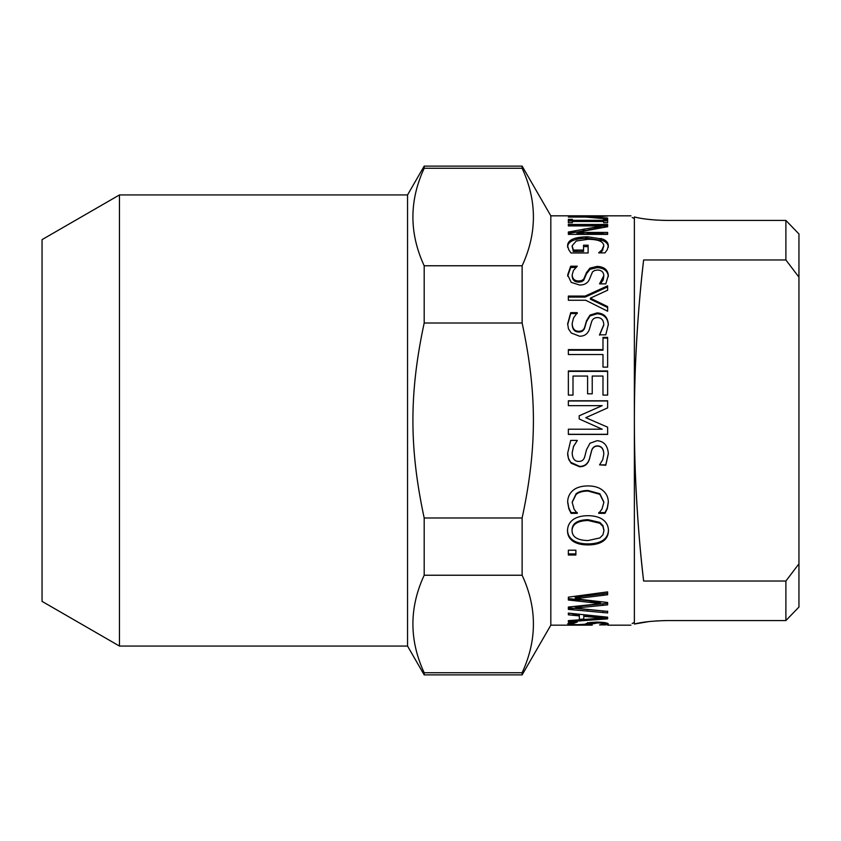 <?xml version="1.0" encoding="UTF-8"?>
<svg xmlns="http://www.w3.org/2000/svg" width="841" height="841" viewBox="0 0 841 841"><rect width="100%" height="100%" fill="white"/><g stroke="black" fill="none" stroke-linecap="round" stroke-linejoin="round"><path stroke-width="1.26" d="M603.806 453.993L603.806 453.856C603.596 448.831 601.536 446.182 597.636 445.888C594.387 445.951 592.358 447.622 591.528 450.923L589.457 458.797C587.775 463.938 584.474 466.461 579.565 466.356L570.671 462.287L568.4 458.261L567.664 453.036M608.327 453.509L605.783 464.884L599.549 464.884L602.745 459.691L603.806 454.129C603.596 449.062 601.536 446.392 597.636 446.098C594.387 446.161 592.358 447.843 591.528 451.175L589.457 459.112C587.775 464.295 584.474 466.839 579.565 466.734L571.228 463.254L568.789 459.564L567.77 455.423L567.664 453.183L570.713 440.411L577.273 440.411L573.499 446.624L572.185 452.805C572.395 458.524 574.582 461.394 578.734 461.415C581.825 461.488 583.822 459.901 584.747 456.674L586.534 449.662L590.004 443.228L597.099 440.695C604.027 441.262 607.77 445.625 608.327 453.783L605.783 465.241L599.549 464.873M577.273 440.621L573.541 446.308L572.185 452.689M785.893 620.563L798.95 607.044L798.95 563.817L785.893 581.026L785.893 620.563L667.376 620.563C653.121 620.837 642.114 621.993 634.366 624.054L648.979 621.573M634.366 622.414L632.18 623.507C630.498 625.746 630.498 625.746 632.18 623.507M656.327 620.931L665.694 620.574M798.95 277.183L798.95 233.956L785.893 220.437L667.376 220.437C653.531 220.216 642.535 219.059 634.366 216.946L634.366 420.5C634.146 360.547 639.213 295.99 643.628 259.974L785.893 259.974L798.95 277.183L798.95 563.817M785.893 220.437L785.893 259.974M785.893 581.026L643.628 581.026C639.213 545.01 634.146 480.453 634.366 420.5L634.366 624.054M643.628 581.026A1396.838 1396.838 0 0 1 643.628 259.974C639.213 295.99 634.146 360.547 634.366 420.5C634.146 480.453 639.213 545.01 643.628 581.026M424.19 168.263L522.124 168.263C537.168 200.768 537.168 233.262 522.124 265.767L424.19 265.767C409.157 233.262 409.157 200.768 424.19 168.263L424.19 166.108L522.124 166.108L522.124 168.263M522.124 265.767L522.124 323.007C537.168 393.231 537.168 447.769 522.124 517.993L522.124 575.233C537.168 607.738 537.168 640.232 522.124 672.737L522.124 674.892L550.823 625.178L592.232 625.147M550.823 625.178L550.823 215.822L522.124 166.108M119.464 194.933L119.464 646.067L42.05 601.368L42.05 239.632L119.464 194.933L407.549 194.933L407.549 646.067L424.19 674.892L522.124 674.892M407.549 194.933L424.19 166.108M522.124 672.737L424.19 672.737L424.19 674.892M424.19 672.737C409.157 640.232 409.157 607.738 424.19 575.233L522.124 575.233M522.124 517.993L424.19 517.993L424.19 575.233M424.19 517.993C409.157 447.769 409.157 393.231 424.19 323.007L522.124 323.007M424.19 265.767L424.19 323.007M632.18 217.493C630.498 215.254 630.498 215.254 632.18 217.493L634.366 218.586M550.823 215.822L630.918 215.822M568.358 215.822L574.361 215.843M579.344 216.568L602.997 215.937M579.975 220.331L583.99 221.32M603.617 221.961L603.617 220.994L607.549 220.605M606.739 219.648L605.993 219.343M584.611 217.073L591.044 216.852M568.358 614.824L568.358 613.11L607.633 617.178L607.633 618.86L568.358 621.709L568.358 620.626L579.344 619.849L579.344 615.917L568.358 614.824L568.358 613.247L579.344 614.319M607.633 611.155L607.633 612.952L568.358 609.378L568.358 607.044L600.947 603.617L568.358 600.011L568.358 597.163L607.633 591.885L607.633 594.766L575.076 598.771L607.633 602.492L607.633 604.858L574.697 608.148L607.633 611.386L568.358 607.833L568.358 607.044M575.875 555.018L568.358 555.018L568.358 550.203L575.875 550.203L575.875 555.018M587.943 238.329L584.632 236.899M603.407 226.071L599.801 225.43M591.906 225.43L588.542 225.924M583.17 229.183L583.002 230.77M576.232 232.032L568.358 232.032L602.219 225.924L568.358 225.924L568.358 224.473L607.633 224.473L607.633 226.734L576.537 232.4L607.633 232.4L607.633 234.376L568.358 234.376L568.358 232.011M584.442 232.4L576.537 233.935L607.633 233.935L607.633 232.4M607.633 216.063L590.35 216.81L607.633 218.071L607.633 218.965L585.735 217.073L568.358 217.073M572.374 222.707L568.358 222.707L568.358 219.343L572.374 219.343L572.374 220.331L603.617 220.331L603.617 219.343L607.633 219.343L607.633 222.707L603.617 222.707L603.617 221.488L572.374 221.488L572.374 222.707M568.747 249.714L567.601 245.824C567.591 242.912 569.294 240.694 572.721 239.149C576.232 237.604 581.331 236.836 588.027 236.826L602.955 239.159C606.466 240.673 608.253 242.902 608.327 245.835L607.244 249.745L604.952 252.878L598.655 252.878L601.967 249.84L603.806 245.519C603.333 241.493 598.13 239.422 588.185 239.296L576.285 240.989L572.122 245.719L573.394 250.061L583.538 250.061L583.538 245.194L588.122 245.194L588.122 252.973L570.976 252.973L568.747 249.714M571.228 282.366L567.664 274.975L570.713 266.208L577.273 266.208L573.499 270.392L572.185 274.713C572.395 278.834 574.582 280.926 578.734 280.989L581.478 280.61L583.643 279.265L586.534 272.495L590.004 268.09L597.099 266.397C604.027 266.702 607.77 269.698 608.327 275.406L605.783 283.869L599.549 283.869L603.806 275.648C603.596 272.074 601.536 270.203 597.636 270.035L594.629 270.487L592.485 271.927L589.457 279.275C587.775 283.144 584.474 285.057 579.565 285.015L571.228 282.366M607.633 306.597L607.633 311.233L585.735 300.258L568.358 300.258L568.358 296.074L585.199 296.074L607.633 285.803L607.633 290.219L590.35 298.177L607.633 306.597M571.228 332.973L568.453 328.82L567.664 323.827L570.713 312.663L577.273 312.663L573.499 318.035L572.185 323.491C572.395 328.631 574.582 331.228 578.734 331.28C581.825 331.333 583.822 329.893 584.747 326.949L586.534 320.694L590.004 315.081L597.099 312.905C604.027 313.336 607.77 317.152 608.327 324.363L605.783 334.823L599.549 334.823L603.806 324.668C603.596 320.169 601.536 317.803 597.636 317.572C594.387 317.614 592.358 319.096 591.528 322.04L589.457 329.167C587.775 333.93 584.474 336.274 579.565 336.211L571.228 332.973M568.358 354.524L568.358 349.604L602.986 349.604L602.986 337.399L607.633 337.399L607.633 367.118L602.986 367.118L602.986 354.524L568.358 354.524M568.358 395.102L568.358 370.965L607.633 370.965L607.633 395.102L602.986 395.102L602.986 376.043L592.232 376.043L592.232 393.809L587.586 393.809L587.586 376.043L573.005 376.043L573.005 395.102L568.358 395.102M607.633 434.419L568.358 434.419L568.358 429.204L602.188 429.204L579.186 418.965L579.186 415.78L602.188 405.646L568.358 405.646L568.358 400.789L607.633 400.789L607.633 407.896L585.767 417.693L607.633 427.175L607.633 434.419M568.81 508.668L567.664 502.298C567.664 497.536 569.378 493.625 572.816 490.576C576.253 487.549 581.299 485.993 587.964 485.919C594.429 485.961 599.423 487.507 602.923 490.545C606.487 493.541 608.285 497.483 608.327 502.392L607.307 508.668L605.015 513.346L598.718 513.346L601.998 509.015L603.87 502.361L599.833 494.329L587.964 491.049C582.645 491.133 578.692 492.269 576.096 494.445L572.185 502.361L574.119 509.268L577.273 513.346L571.039 513.346L568.81 508.668M608.453 530.692C608.358 535.223 606.592 538.713 603.144 541.141C599.622 543.601 594.576 544.852 587.996 544.915C581.52 544.884 576.474 543.633 572.879 541.141C569.273 538.513 567.496 535.034 567.538 530.692C567.559 526.182 569.336 522.555 572.879 519.812C576.432 517.12 581.478 515.754 587.996 515.691C594.534 515.754 599.58 517.141 603.144 519.843C606.655 522.576 608.421 526.193 608.453 530.692M571.228 624.779L567.664 623.875L570.713 622.025L577.273 622.025L572.185 623.833C572.395 624.421 574.582 624.695 578.734 624.653L584.747 624.243L590.004 622.508L597.099 622.077C604.027 622.266 607.77 622.897 608.327 623.948L605.783 624.895L599.549 624.895L603.806 623.98C603.596 623.37 601.536 623.034 597.636 622.95L589.457 624.474L571.228 624.779M603.554 624.264L607.633 624.264L607.633 623.707L603.596 623.707M591.37 623.707L586.009 623.707M572.227 623.707L568.358 623.707L568.358 624.264L572.732 624.264M584.684 624.264L587.586 624.758M587.586 625.147L568.358 625.178M596.668 619.743L579.344 619.743M568.39 623.023L572.185 623.16M574.319 621.121L581.194 620.868M600.253 617.841L607.633 617.841L607.633 617.241L600.253 617.841M602.986 612.059L602.986 610.987M599.328 616.39L592.232 616.222M587.586 610.398L587.586 609.63M587.586 616.222L584.295 616.39M573.005 614.792L573.005 613.709L573.005 614.792L579.344 614.792M602.986 605.341L602.986 603.943M656.327 220.069L648.979 219.427M572.059 530.713C572.216 537.042 577.525 540.321 587.996 540.553L599.864 537.935L602.934 534.823L603.933 530.713L602.944 526.477L599.864 523.27L587.996 520.474C577.525 520.831 572.216 524.237 572.059 530.713M585.073 216.568L583.791 216.568M597.415 216.074L585.347 216.558M583.791 616.337L583.791 619.523L602.282 618.009L583.791 616.337L583.791 614.803M579.344 615.917L579.344 614.329M583.791 619.05L579.344 619.365M592.873 617.178L600.779 616.527M607.633 604.858L607.633 602.492L607.633 603.354L574.697 606.624L582.75 607.37M607.633 593.347L575.076 597.32L581.236 598.035M593.998 602.871L600.947 602.114L568.358 598.55L568.358 597.163M575.875 553.914L568.358 553.914M601.862 217.598L591.801 217.514M572.374 219.711L569.735 219.343M600.159 218.229L607.223 218.04M585.021 221.488L577.199 220.331M590.992 220.331L585.588 221.488M605.993 220.994L602.492 220.331M568.358 224.284L568.358 225.43L607.633 225.43L607.633 224.473M568.358 220.258L576.979 221.488M590.256 221.488L601.778 221.509M594.019 217.693L597.415 217.745M584.632 238.402L575.212 238.255M601.347 238.55L599.549 238.718L601.809 240.2M601.567 250.292L602.976 249.851M608.075 245.509L608.253 244.836M586.103 245.194L586.86 246.623M573.057 250.975L577.273 250.975L576.159 250.061M567.675 244.784L567.78 245.709M583.002 231.895L583.002 233.567L578.408 233.567M584.821 228.878L583.17 230.739M588.658 229.772L595.88 228.542M603.113 232.4L603.113 233.567L587.46 233.567L587.46 232.4M603.617 219.385L607.633 219.732M604.679 217.819L598.382 218.061M595.407 217.808L602.219 217.619M607.633 220.615L603.617 220.205M568.358 220.994L572.374 220.994L572.374 221.961M601.315 226.071L607.633 226.071L607.633 226.734M568.358 233.556L602.219 227.512L592.6 227.512M583.538 250.008L583.538 246.623L588.122 246.623M572.164 246.55L573.394 251.459L583.538 251.459L583.538 250.061M600.264 252.878L601.967 251.228L603.754 246.308M567.601 247.243C567.591 244.363 569.294 242.155 572.721 240.621C576.232 239.107 581.331 238.339 588.027 238.329L602.955 240.642C606.466 242.145 608.253 244.353 608.327 247.265M600.474 283.869L603.176 279.958L603.785 276.258M572.206 275.364L572.185 275.901C572.395 279.99 574.582 282.071 578.734 282.124L581.625 281.703L583.643 280.421L586.534 273.703L590.004 269.33L597.099 267.659C604.027 267.953 607.77 270.928 608.327 276.594M567.664 276.163L570.713 267.47L575.98 267.47M591.412 298.681L590.35 299.175L607.633 307.522M568.358 297.083L585.199 297.083L607.633 286.907M599.549 335.17L603.806 325.068M572.185 323.922L572.185 324.279C572.395 329.378 574.582 331.953 578.734 332.006C581.825 332.058 583.822 330.629 584.747 327.717L586.534 321.514L590.004 315.943L597.099 313.788C604.027 314.208 607.77 318.003 608.327 325.141M567.664 324.615L570.713 313.546L577.273 313.546M602.986 338.082L607.633 338.082M568.358 350.182L602.986 350.182L602.986 349.604M568.358 371.375L607.633 371.375M607.633 434.303L568.358 434.303M585.799 417.704L592.243 420.5M568.358 400.957L607.633 400.957M579.186 418.976L579.186 415.822L601.914 405.761M602.03 429.131L582.634 420.5M577.273 512.59L571.039 512.59L568.81 507.953L567.664 501.635M603.87 502.066L599.833 493.72L587.964 490.471C582.645 490.555 578.692 491.68 576.096 493.846L572.185 502.056M608.327 501.72L607.307 507.953L605.015 512.59L598.718 512.59M608.453 529.788C608.358 534.287 606.592 537.746 603.144 540.153C599.622 542.592 594.576 543.843 587.996 543.896C581.52 543.875 576.474 542.624 572.879 540.153C569.273 537.557 567.496 534.098 567.538 529.788M603.933 530.25L602.944 525.614L599.864 522.429L587.996 519.664C577.525 520.011 572.216 523.396 572.059 529.819L572.069 530.261M573.047 623.202L568.758 622.834M590.519 622.435L587.344 623.118M600.926 623.097L603.743 622.477M606.845 623.076L601.872 623.223M572.237 622.025L574.109 622.824M571.891 620.385L577.273 620.385L573.467 621.383M568.358 621.383L570.44 620.479M577.273 622.056L572.227 622.056M592.232 623.507L592.232 622.603L603.554 622.603M603.123 623.507L607.633 623.507L603.008 623.475M572.437 623.507L568.358 623.475L572.5 623.475M586.482 623.475L591.98 623.475M587.586 622.603L587.586 623.507M572.732 622.603L574.908 622.603M607.633 618.86L607.633 618.114L601.094 618.114M581.194 619.239L583.791 619.239M587.449 619.239L603.071 619.239M573.005 609.82L573.005 608.369L568.358 608.369M607.633 612.952L607.633 611.386M583.791 616.222L597.688 616.222M580.532 599.906L568.358 600.011M602.986 593.925L602.986 595.354M607.633 594.766L607.633 593.431L606.96 593.431M588.553 602.272L599.507 602.272M119.464 646.067L407.549 646.067M607.633 625.178L630.918 625.178M586.408 623.507L591.864 623.507"/></g></svg>
